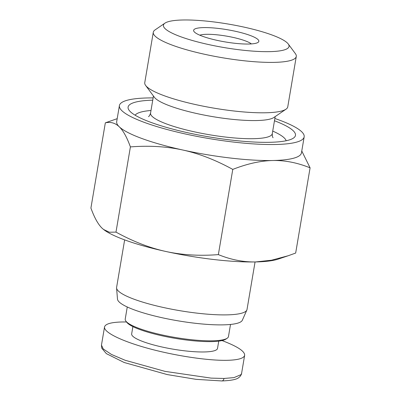 <?xml version="1.0" encoding="UTF-8"?>
<svg xmlns="http://www.w3.org/2000/svg" width="401" height="401" viewBox="0 0 401 401"><rect width="100%" height="100%" fill="white"/><g stroke="black" fill="none" stroke-linecap="round" stroke-linejoin="round"><path stroke-width="0.6" d="M124.641 239.888L116.601 287.412A66.135 12.391 9.6 0 0 116.576 288.008A66.135 12.391 9.6 0 0 134.551 299.397A66.135 12.391 9.6 0 0 203.608 313.838A66.135 12.391 9.6 0 0 246.851 310.043A66.135 12.391 9.6 0 0 247.021 309.472L255.061 261.948M246.851 310.043L242.334 320.234A63.383 11.875 -170.4 0 1 200.896 323.868A63.383 11.875 -170.4 0 1 134.716 310.033A63.383 11.875 -170.4 0 1 117.488 299.116L116.576 288.008M199.803 35.188A27.559 5.163 -170.4 0 1 245.021 40.757A27.559 5.163 -170.4 0 1 251.392 43.915M249.858 35.338A33.067 6.195 9.6 0 0 211.733 27.824A33.067 6.195 9.6 0 0 194.029 31.569A33.067 6.195 9.6 0 0 202.6 36.296A33.067 6.195 9.6 0 0 234.886 43.283A33.067 6.195 9.6 0 0 258.038 42.396A33.067 6.195 9.6 0 0 249.858 35.338M164.961 23.143L155.037 29.93A72.511 13.589 9.6 0 0 153.287 32.265A72.511 13.589 9.6 0 0 172.971 45.403A72.511 13.589 9.6 0 0 250.289 61.383A72.511 13.589 9.6 0 0 296.284 56.451A72.511 13.589 9.6 0 0 295.402 53.669L288.259 44A63.694 11.935 -170.4 0 1 254.154 51.208A63.694 11.935 -170.4 0 1 180.716 36.737A63.694 11.935 -170.4 0 1 164.961 23.143A63.694 11.935 -170.4 0 1 209.558 21.433A63.694 11.935 -170.4 0 1 271.748 34.897A63.694 11.935 -170.4 0 1 288.259 44M153.287 32.265L144.761 82.671A72.511 13.589 9.6 0 0 145.643 85.448A72.511 13.589 9.6 0 0 164.445 95.809A72.511 13.589 9.6 0 0 235.242 111.137A72.511 13.589 9.6 0 0 286.013 109.187A72.511 13.589 9.6 0 0 287.758 106.856L296.284 56.451M153.127 97.904A93.694 17.559 9.6 0 0 119.403 105.598A93.694 17.559 9.6 0 0 144.836 122.576A93.694 17.559 9.6 0 0 244.735 143.222A93.694 17.559 9.6 0 0 304.169 136.846A93.694 17.559 9.6 0 0 278.735 119.869A93.694 17.559 9.6 0 0 274.85 118.495M304.169 136.846L301.457 152.861A93.694 17.559 -170.4 0 1 272.8 160.515A93.694 17.559 -170.4 0 1 182.956 150.049A93.694 17.559 -170.4 0 1 142.124 138.591A93.694 17.559 -170.4 0 1 119.237 126.771A93.694 17.559 -170.4 0 1 116.696 121.613L119.403 105.598M286.013 109.187L273.873 117.488A61.729 11.569 -170.4 0 1 230.65 119.147A61.729 11.569 -170.4 0 1 170.385 106.1A61.729 11.569 -170.4 0 1 154.38 97.278L145.643 85.448M274.469 120.751A84.877 15.905 -170.4 0 1 293.577 138.004A84.877 15.905 -170.4 0 1 234.324 140.425A84.877 15.905 -170.4 0 1 151.137 122.45A84.877 15.905 -170.4 0 1 129.027 110.175A84.877 15.905 -170.4 0 1 152.741 100.165M301.773 150.997L310.083 167.839C297.407 162.706 284.981 160.265 272.8 160.515C260.62 160.756 247.277 163.718 232.775 169.402C215.693 160.039 199.086 153.588 182.956 150.049C166.831 146.495 149.307 145.448 130.4 146.906C126.906 137.262 123.187 130.551 119.237 126.771C115.287 122.972 110.651 121.663 105.333 122.841L117.192 118.671M105.333 122.841L90.917 208.054C94.37 217.623 98.095 224.339 102.08 228.189L103.578 229.487L109.383 232.224L115.984 232.114C132.896 241.417 149.503 247.868 165.803 251.467C182.109 255.031 199.628 256.079 218.36 254.615C230.911 259.723 243.337 262.164 255.643 261.938L271.537 260.209L288.244 255.733L295.667 253.051L310.083 167.839M218.36 254.615L232.775 169.402M115.984 232.114L130.4 146.906M288.244 255.733L278.149 259.121A93.694 17.559 -170.4 0 1 255.643 261.938A93.694 17.559 -170.4 0 1 165.803 251.467A93.694 17.559 -170.4 0 1 103.764 229.628A93.694 17.559 -170.4 0 1 103.664 229.547M132.891 326.604L131.658 333.883A43.539 8.16 9.6 0 0 143.478 341.772A43.539 8.16 9.6 0 0 189.899 351.366A43.539 8.16 9.6 0 0 217.517 348.404L218.751 341.126M223.994 378.464A3.308 2.311 88.8 0 1 221.808 380.95C231.051 380.599 236.725 379.466 238.831 377.541L240.029 376.499C241.196 374.845 241.718 373.827 241.587 373.451L241.026 374.644L233.968 377.617L223.994 378.464L211.147 378.118L165.001 371.371L125.162 360.273L111.468 354.454L103.242 348.955L101.473 345.156M222.034 340.564C237.337 346.369 244.876 351.276 244.65 355.286C243.928 358.359 238.064 360.038 227.066 360.319C207.944 360.71 175.538 355.842 148.716 348.544C121.874 341.251 103.598 332.344 104.526 327C105.247 323.928 111.112 322.254 122.11 321.973L126.516 321.968M230.515 324.449L228.47 336.529A52.356 9.809 -170.4 0 1 227.212 338.218A52.356 9.809 -170.4 0 1 190.55 339.622A52.356 9.809 -170.4 0 1 139.433 328.554A52.356 9.809 -170.4 0 1 125.859 321.076A52.356 9.809 -170.4 0 1 125.222 319.066L127.262 306.986M125.859 321.076L126.751 322.284A51.258 9.604 9.6 0 0 140.039 329.607A51.258 9.604 9.6 0 0 190.079 340.444A51.258 9.604 9.6 0 0 225.969 339.066L227.212 338.218M275.171 116.601L272.289 133.653A61.729 11.569 -170.4 0 1 233.131 137.849A61.729 11.569 -170.4 0 1 167.317 124.25A61.729 11.569 -170.4 0 1 150.56 113.062C149.904 115.142 149.212 116.335 148.48 116.641M135.122 115.207A76.912 14.411 -170.4 0 1 150.997 110.496M272.72 131.087A76.912 14.411 -170.4 0 1 286.164 140.751M104.526 327L101.458 345.151L101.774 348.228L106.36 353.632L124.195 362.514L167.262 374.579L196.184 379.356L221.808 380.945A3.308 2.311 88.8 0 1 221.718 380.95M153.448 96.014L150.56 113.062M272.289 133.653C272.224 135.834 272.49 137.187 273.076 137.713M241.582 373.436L244.65 355.286"/></g></svg>
